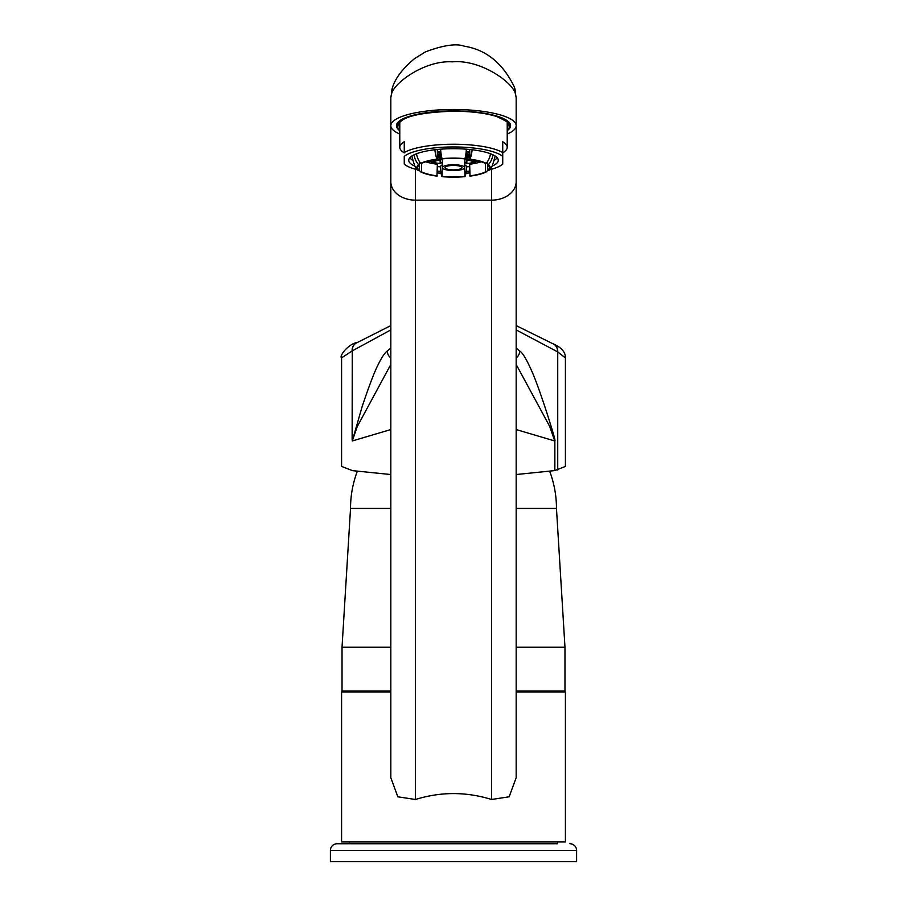 <?xml version="1.0" encoding="UTF-8"?>
<svg xmlns="http://www.w3.org/2000/svg" width="907" height="907" viewBox="0 0 907 907"><rect width="100%" height="100%" fill="white"/><g stroke="black" fill="none" stroke-linecap="round" stroke-linejoin="round"><path stroke-width="1.36" d="M565.412 357.88L557.737 351.939A8.957 8.254 -67.9 0 0 552.76 343.64C561.365 347.358 565.583 352.097 565.412 357.88L565.412 466.425L554.721 470.597L516.174 474.531M390.826 474.531L352.517 470.642L341.588 466.425L341.588 357.88L352.131 350.964A8.957 8.027 -108.7 0 1 357.381 342.483L357.381 342.483C348.537 343.549 338.719 356.36 341.588 357.88M390.826 364.433L357.245 426.596L352.279 440.961L390.826 429.555M390.826 357.993A8.957 8.662 -127.1 0 1 387.255 351.032C384.761 352.755 381.564 357.641 377.652 365.668C374.013 372.618 366.269 393.797 361.768 407.901L352.279 440.961L352.267 350.862A8.957 8.163 -110.5 0 1 357.381 342.483L390.826 325.602M516.174 429.555L554.721 440.961L549.597 426.222L516.174 364.433M554.721 470.597L554.857 440.961C555.572 441.199 553.644 434.158 549.064 419.816C547.193 413.83 539.268 388.876 532.885 373.661C527.25 360.521 522.874 352.97 519.745 351.032L516.174 348.061M557.737 469.985L557.737 351.939L516.174 329.921M516.174 357.993A8.957 8.662 -52.9 0 0 519.745 351.032M390.826 329.921L352.267 350.862L352.131 439.339M390.826 348.061L387.255 351.032M390.826 647.224L342.03 647.224L350.533 508.442A105.314 105.314 0 0 1 357.256 471.425M516.174 691.089L564.97 691.089L564.97 647.224L556.467 508.442A105.314 105.314 0 0 0 549.744 471.425M564.97 647.224L516.174 647.224M556.467 508.442L516.174 508.442M390.826 508.442L350.533 508.442M390.826 691.089L342.03 691.089L342.03 647.224M353.22 691.984L353.22 691.089M553.78 691.984L553.78 691.089M390.826 691.984L341.588 691.984L341.588 841.957L565.412 841.957L565.412 691.984L516.174 691.984M491.549 799.486L491.549 200.152A24.625 18.469 0 0 0 516.174 181.683L516.174 777.707L509.156 796.799L491.549 799.486C466.187 791.618 440.813 791.618 415.451 799.486L397.844 796.799L390.826 777.707L390.826 181.683A24.625 18.469 0 0 0 415.451 200.152L491.549 200.152L491.549 169.258M557.578 841.957L557.578 843.748L337.109 843.748L349.422 843.748L349.422 841.957M337.109 843.748A6.712 6.712 0 0 0 330.397 850.46L576.603 850.46A6.712 6.712 0 0 0 569.891 843.748M330.397 850.46L330.397 861.65L576.603 861.65L576.603 850.46M507.217 130.687A57.073 14.773 180 0 0 510.573 125.699A57.073 14.773 180 0 0 453.5 110.926A57.073 14.773 180 0 0 396.427 125.699A57.073 14.773 180 0 0 399.783 130.687M507.217 134.043A62.674 16.224 180 0 0 516.174 125.699A62.674 16.224 180 0 0 453.5 109.475A62.674 16.224 180 0 0 390.826 125.699A62.674 16.224 180 0 0 399.783 134.043M390.826 97.593L391.62 93.648C394.33 82.673 424.964 60.111 452.332 61.835C480.336 59.216 512.478 82.072 515.38 93.648L516.174 97.582L516.174 181.683M392.663 86.959A22.38 19.863 19.7 0 0 392.652 87.004C395.69 77.753 402.935 68.331 414.374 58.751L425.508 51.835C443.376 45.203 456.244 43.309 464.089 46.144C486.141 49.67 502.897 63.286 514.348 87.004L514.348 87.004A22.38 19.863 160.3 0 1 515.38 93.648M390.826 181.683L390.826 97.582L392.652 87.004A22.38 19.863 19.7 0 0 392.652 87.015A22.38 19.863 19.7 0 0 391.62 93.648M481.322 161.797A35.815 9.274 180 0 1 469.645 164.235L470.041 176.117A36.711 9.501 180 0 0 486.265 171.922A17.301 14.909 62.9 0 0 487.524 170.516L488.374 170.607A36.711 9.501 180 0 0 488.93 170.119A36.711 9.501 180 0 0 488.374 164.666A17.301 15.873 -51.8 0 0 492.909 154.791M469.645 175.913A35.815 9.274 180 0 0 485.472 171.82L486.265 171.922M466.504 166.865A44.092 11.417 180 0 0 469.645 166.582M494.689 160.04A44.092 11.417 180 0 0 497.104 157.659M440.496 166.865A44.092 11.417 0 0 1 437.355 166.582M412.311 160.04A44.092 11.417 0 0 1 409.896 157.659M441.392 155.675L437.355 155.675M441.505 156.253L437.355 156.253M441.641 156.922L437.355 157.376M441.766 157.535L437.355 158.011M442.004 158.532L429.929 161.65A32.233 8.344 0 0 1 428.104 161.106M442.31 159.269L431.517 162.058A32.233 8.344 0 0 0 440.144 163.555L442.31 162.194M464.69 162.194L466.856 163.555A32.233 8.344 0 0 0 475.483 162.058L464.69 159.269M464.996 158.532L477.071 161.65A32.233 8.344 0 0 0 478.896 161.106M465.234 157.535L469.645 158.011M465.359 156.922L469.645 157.376M465.495 156.253L469.645 156.253M465.608 155.675L469.645 155.675M465.733 154.961L469.645 154.541M465.835 154.326L469.645 153.918M466.005 153.136L469.645 152.195M466.119 152.285L469.645 151.378M440.881 152.285L437.355 151.378M440.995 153.136L437.355 152.195M441.165 154.326L437.355 153.918M441.267 154.961L437.355 154.541M466.402 149.19A17.301 5.215 -85.1 0 1 464.974 158.612L464.69 167.636A11.19 2.891 180 0 1 453.5 170.539A11.19 2.891 0 0 1 442.31 167.636L442.026 176.661A17.301 5.215 94.9 0 1 440.485 166.196L442.31 164.768M464.69 158.827A35.815 9.274 180 0 0 442.31 158.827L442.31 167.636A11.19 2.891 0 0 1 453.5 164.745A11.19 2.891 180 0 1 464.69 167.636L464.974 176.661A17.301 5.215 85.1 0 0 466.515 166.196L464.69 164.768M425.678 161.797A35.815 9.274 180 0 0 437.355 164.235L436.959 176.117A36.711 9.501 180 0 1 420.735 171.922A17.301 14.909 117.1 0 1 419.476 170.516L418.626 170.607A36.711 9.501 180 0 1 418.07 170.119A36.711 9.501 180 0 1 418.626 164.666A17.301 15.873 -128.2 0 1 414.091 154.791M466.221 171.4A44.772 11.587 180 0 0 469.645 171.094M492.206 166.106A44.772 11.587 180 0 0 498.272 160.29A44.772 11.587 180 0 0 453.5 148.703A44.772 11.587 0 0 0 408.728 160.29A44.772 11.587 0 0 0 414.794 166.106M440.779 171.4A44.772 11.587 0 0 1 437.355 171.094M507.217 122.003L507.217 147.319A53.717 13.9 180 0 1 502.739 152.875L502.739 164.167A51.484 13.322 180 0 1 489.168 169.892M507.217 147.319A53.717 13.9 180 0 0 502.739 141.753L502.739 156.401A51.484 13.322 180 0 0 453.5 146.957A51.484 13.322 180 0 0 404.261 156.401L404.261 164.167A51.484 13.322 180 0 0 417.832 169.892M437.355 172.942A51.484 13.322 180 0 0 441.063 173.214M465.937 173.214A51.484 13.322 180 0 0 469.645 172.942M399.783 122.003L399.783 147.319A53.717 13.9 180 0 1 404.261 141.753L404.261 152.569A53.717 13.9 0 0 1 453.5 144.224A53.717 13.9 0 0 1 502.739 152.569M507.217 130.336A56.631 14.659 180 0 0 510.131 125.699A56.631 14.659 180 0 0 453.5 111.039A56.631 14.659 180 0 0 396.869 125.699A56.631 14.659 180 0 0 399.783 130.336M429.929 160.664L429.929 161.65M440.144 159.825L440.144 163.555M466.856 159.825L466.856 163.555M477.071 160.664L477.071 161.65M453.5 169.836A8.503 2.199 0 0 1 444.997 167.636A8.503 2.199 0 0 1 453.5 165.437A8.503 2.199 180 0 1 462.003 167.636A8.503 2.199 180 0 1 453.5 169.836M399.783 147.319A53.717 13.9 180 0 0 404.261 152.875L404.261 152.569M490.472 153.759A17.301 14.909 -62.9 0 1 486.265 163.351L485.472 163.464L485.472 171.82M442.31 176.446A35.815 9.274 180 0 0 464.69 176.446M442.026 176.661A36.711 9.501 180 0 0 464.974 176.661M437.355 149.485L437.355 159.36A35.815 9.274 180 0 0 421.528 163.464L421.528 171.82L420.735 171.922M421.528 171.82A35.815 9.274 180 0 0 437.355 175.913M419.476 161.627L419.476 164.745L418.626 164.666M419.476 164.745L419.476 170.539A35.815 9.274 180 0 1 417.685 167.636A35.815 9.274 180 0 1 419.476 164.745M437.355 159.36L436.959 159.156A17.301 7.528 -97.4 0 1 434.895 149.746M421.528 163.464L420.735 163.351A17.301 14.909 -117.1 0 1 416.528 153.759M436.959 159.156A36.711 9.501 180 0 0 420.735 163.351M442.31 158.827L442.026 158.612A17.301 5.215 -94.9 0 1 440.598 149.19M464.974 158.612A36.711 9.501 180 0 0 442.026 158.612M469.645 149.485L470.041 159.156A17.301 7.528 -82.6 0 0 472.105 149.746M485.472 163.464A35.815 9.274 180 0 0 469.645 159.36M486.265 163.351A36.711 9.501 180 0 0 470.041 159.156M487.524 161.627L487.524 170.539A35.815 9.274 180 0 0 489.315 167.636A35.815 9.274 180 0 0 487.524 164.745L488.374 164.666M557.601 470.019L557.601 351.939A8.957 8.118 -70.1 0 0 552.442 343.526A8.957 8.957 0 0 1 552.76 343.64L552.76 343.64A8.957 8.254 -67.9 0 0 552.601 343.583M552.442 343.526L516.174 325.602M554.857 470.574L554.857 440.961M415.451 799.486L415.451 169.258M399.783 127.252A54.839 14.195 0 0 1 398.661 124.395C401.676 116.765 419.952 112.366 453.5 111.198C471.062 111.3 485.46 113.069 496.707 116.515C507.194 121.425 511.072 124.055 508.339 124.395A54.839 14.195 0 0 1 507.217 127.252M399.783 129.95A56.177 14.546 0 0 1 453.5 111.153A56.177 14.546 0 0 1 507.217 129.95M514.348 87.004L516.174 97.582M510.131 123.851L510.131 125.699M396.869 123.851L396.869 125.699M411.869 155.959C414.261 165.709 416.336 170.425 418.07 170.119M495.131 155.959C492.739 165.709 490.664 170.425 488.93 170.119"/></g></svg>
